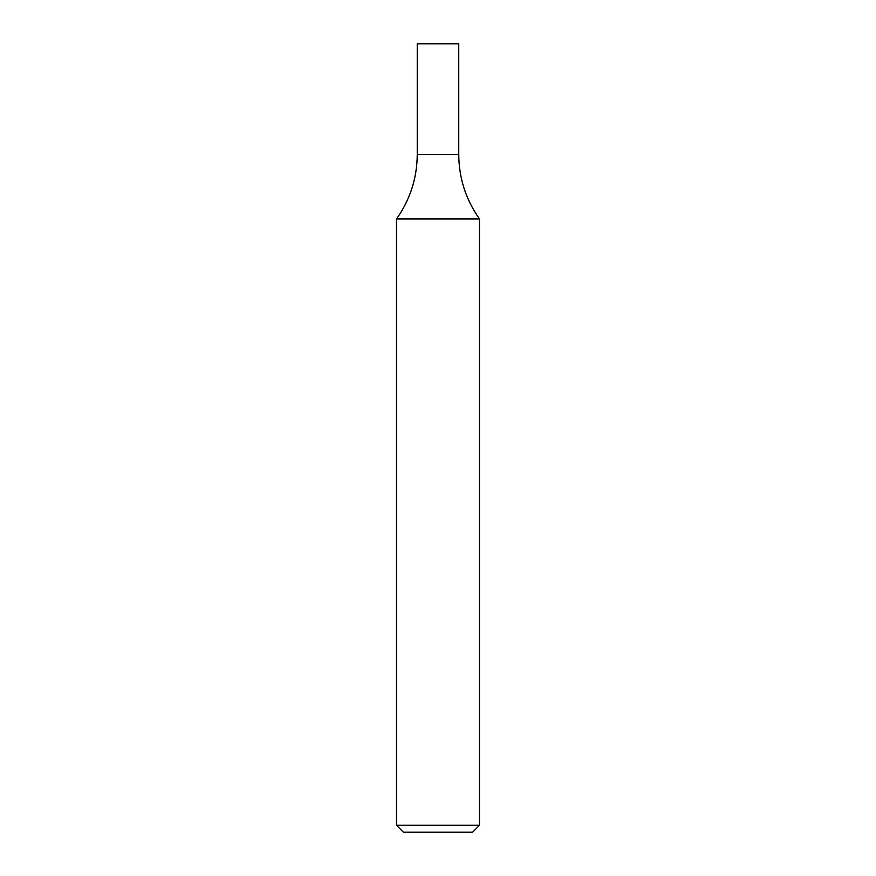 <?xml version="1.0" encoding="UTF-8"?>
<svg xmlns="http://www.w3.org/2000/svg" width="876" height="876" viewBox="0 0 876 876"><rect width="100%" height="100%" fill="white"/><g stroke="black" fill="none" stroke-linecap="round" stroke-linejoin="round"><path stroke-width="1.31" d="M438 825.28L479.49 825.28L479.49 218.956L396.51 218.956L396.51 825.28L438 825.28M396.51 825.28L403.42 832.2L472.58 832.2L479.49 825.28M479.49 218.956C465.846 199.619 458.925 178.124 458.75 154.45L417.25 154.45L417.25 43.8L458.75 43.8L458.75 154.45L417.25 154.45C417.075 178.124 410.154 199.619 396.51 218.956"/></g></svg>

